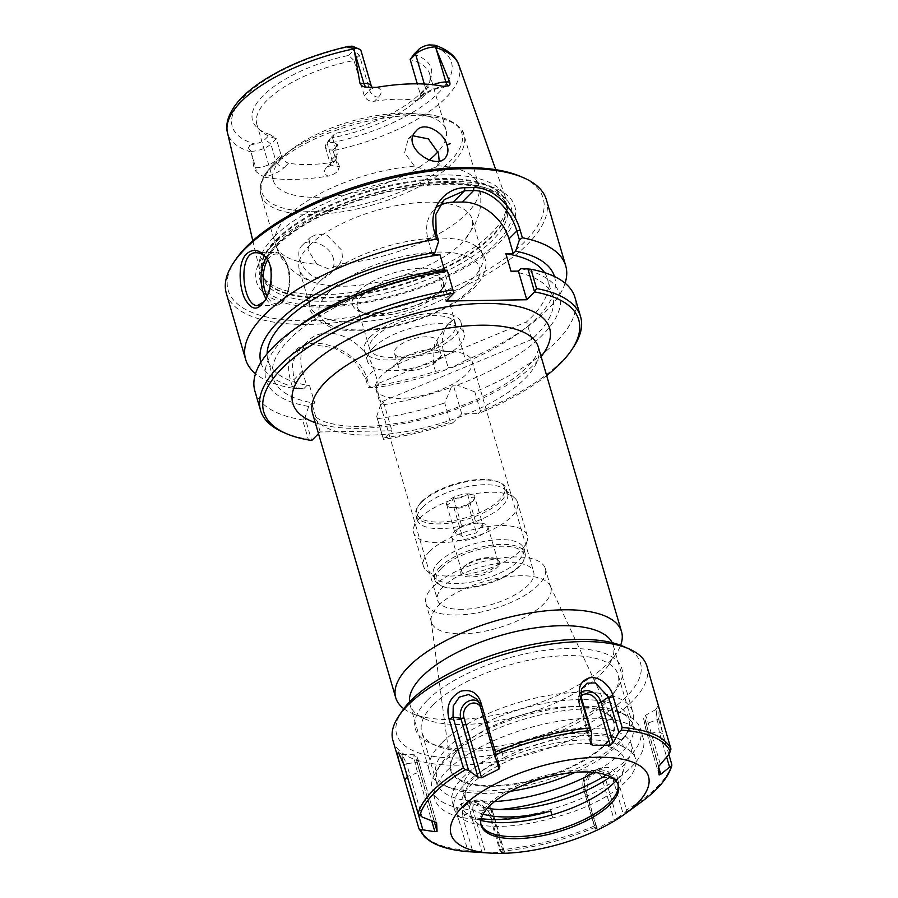 <?xml version="1.0" encoding="UTF-8"?>
<svg xmlns="http://www.w3.org/2000/svg" width="898" height="898" viewBox="0 0 898 898"><rect width="100%" height="100%" fill="white"/><g stroke="black" fill="none" stroke-linecap="round" stroke-linejoin="round"><path stroke-width="0.67" stroke-dasharray="4.49 3.37" d="M403.808 708.702A117.638 45.764 163.7 0 0 411.711 713.203A117.638 45.764 163.7 0 0 521.48 708.645A117.638 45.764 163.7 0 0 616.41 653.34A117.638 45.764 163.7 0 0 620.641 645.292M546.658 375.589A164.087 63.837 -16.3 0 1 478.241 413.585L480.475 411.194A166.736 64.869 163.7 0 0 573.317 347.414M318.509 433.678L320.216 431.96L391.943 430.793L383.457 439.324L376.711 416.425L383.39 439.29M383.525 437.966A166.736 64.869 163.7 0 0 450.369 422.228L452.659 422.969A164.087 63.837 -16.3 0 1 383.457 439.324M452.659 422.969L461.718 413.855L478.241 413.585M441.49 743.174A105.863 41.185 163.7 0 0 429.536 771.416A105.863 41.185 163.7 0 0 443.926 785.335A105.863 41.185 163.7 0 0 542.706 781.238A105.863 41.185 163.7 0 0 628.129 731.466A105.863 41.185 163.7 0 0 632.753 711.991A105.863 41.185 163.7 0 0 550.889 695.041A105.863 41.185 163.7 0 0 441.49 743.174M510.434 791.284A100.486 39.097 -16.3 0 1 449.741 787.872A100.486 39.097 -16.3 0 1 447.429 747.854A100.486 39.097 -16.3 0 1 571.431 699.856A100.486 39.097 -16.3 0 1 624.593 736.742A100.486 39.097 -16.3 0 1 575.304 772.314M409.51 701.978A105.863 41.185 163.7 0 0 410.072 704.851A105.863 41.185 163.7 0 0 424.462 718.759A105.863 41.185 163.7 0 0 523.242 714.662A105.863 41.185 163.7 0 0 608.664 664.89A105.863 41.185 163.7 0 0 613.289 645.426A105.863 41.185 163.7 0 0 612.212 642.699M460.292 747.641A85.31 33.181 -16.3 0 1 469.89 739.492A85.31 33.181 -16.3 0 1 581.556 706.838A85.31 33.181 -16.3 0 1 600.919 748.876A85.31 33.181 -16.3 0 1 489.679 786.311A85.31 33.181 -16.3 0 1 460.292 747.641M438.404 359.862A22.237 8.643 163.7 0 0 440.918 353.935A22.237 8.643 163.7 0 0 433.049 349.894A22.237 8.643 163.7 0 0 429.906 349.793A22.237 8.643 163.7 0 0 402.697 358.773A22.237 8.643 163.7 0 0 398.241 366.406A22.237 8.643 163.7 0 0 415.437 369.976A22.237 8.643 163.7 0 0 438.404 359.862M447.17 351.589A50.086 19.487 163.7 0 0 385.871 371.828A50.086 19.487 163.7 0 0 375.835 389.025A50.086 19.487 163.7 0 0 429.379 393.672A50.086 19.487 163.7 0 0 471.978 360.906A50.086 19.487 163.7 0 0 454.253 351.825A50.086 19.487 163.7 0 0 447.17 351.589M462.335 609.36A50.086 19.487 -16.3 0 1 437.539 600.032A50.086 19.487 -16.3 0 1 458.642 575.831A50.086 19.487 -16.3 0 1 508.874 562.597A50.086 19.487 -16.3 0 1 533.681 571.925A50.086 19.487 -16.3 0 1 512.567 596.115A50.086 19.487 -16.3 0 1 462.335 609.36M460.753 747.293A84.648 32.934 -16.3 0 1 470.271 739.211A84.648 32.934 -16.3 0 1 581.085 706.805A84.648 32.934 -16.3 0 1 612.997 720.533A84.648 32.934 -16.3 0 1 541.685 777.735A84.648 32.934 -16.3 0 1 450.785 767.97A84.648 32.934 -16.3 0 1 460.753 747.293M438.449 605.634A62.187 24.19 -16.3 0 1 500.949 577.661A62.187 24.19 -16.3 0 1 550.283 585.979A62.187 24.19 -16.3 0 1 550.788 587.326A62.187 24.19 -16.3 0 1 497.896 627.994A62.187 24.19 -16.3 0 1 431.422 622.235A62.187 24.19 -16.3 0 1 431.13 620.821A62.187 24.19 -16.3 0 1 438.449 605.634M432.948 586.832A62.187 24.19 -16.3 0 1 497.2 558.567A62.187 24.19 -16.3 0 1 545.288 568.524A62.187 24.19 -16.3 0 1 492.396 609.192A62.187 24.19 -16.3 0 1 425.921 603.434A62.187 24.19 -16.3 0 1 432.948 586.832M510.984 271.196A145.566 56.63 -16.3 0 1 552.584 296.362A145.566 56.63 -16.3 0 1 531.739 339.422L526.598 321.866L375.611 384.613L380.741 402.158A145.566 56.63 -16.3 0 1 380.64 402.181L375.51 384.625L378.428 384.58L375.308 387.712L368.225 387.42L365.621 378.518L353.778 359.784L333.966 347.784L313.088 344.709L297.855 351.129L292.232 363.241L293.893 379.686L296.497 388.587L292.77 388.183L290.559 380.595C285.373 361.164 290.615 349.075 306.285 344.327C326.535 338.782 360.805 354.755 367.248 379.349L369.471 386.937L368.225 387.42M531.739 339.422L380.741 402.158M520.75 268.693A152.963 59.504 -16.3 0 1 457.183 385.13L453.344 385.186L451.234 387.307A152.963 59.504 -16.3 0 1 380.438 405.267L383.558 402.136L380.64 402.181M544.57 272.644A145.566 56.63 -16.3 0 1 547.443 278.818A145.566 56.63 -16.3 0 1 526.598 321.866M554.493 276.539A152.963 59.504 -16.3 0 1 520.065 332.17A152.963 59.504 -16.3 0 1 452.053 367.574L465.591 360.289L453.636 319.407L446.766 325.592L434.531 343.485L433.263 363.735L435.485 371.323A166.736 64.869 -16.3 0 1 369.471 386.937M565.089 283.184A166.736 64.869 -16.3 0 1 528.125 326.266A166.736 64.869 -16.3 0 1 465.591 360.289M439.448 205.721A42.341 31.857 44.9 0 0 434.127 209.75A42.341 31.857 44.9 0 0 428.279 240.204L432.555 254.83M283.184 432.264A166.736 64.869 163.7 0 0 308.272 439.201L302.626 419.905L304.983 417.592L311.662 440.458L308.272 439.201M254.886 391.045A166.736 64.869 163.7 0 0 302.626 419.905M480.475 411.194L474.84 391.91A166.736 64.869 163.7 0 0 574.956 297.451M383.558 402.136L391.943 430.793M376.711 416.425L380.438 405.267M267.076 259.14L267.671 260.005C275.585 269.007 271.432 294.174 264.551 301.01L263.832 301.863M274.35 236.612A128.201 49.873 -16.3 0 1 405.548 178.534A128.201 49.873 -16.3 0 1 505.653 197.852A128.201 49.873 -16.3 0 1 506.775 204.508A128.201 49.873 -16.3 0 1 396.927 282.713A128.201 49.873 -16.3 0 1 262.25 276.012A128.201 49.873 -16.3 0 1 259.612 269.804A128.201 49.873 -16.3 0 1 274.35 236.612M269.928 134.52A93.044 36.201 -16.3 0 1 257.737 128.223A93.044 36.201 -16.3 0 1 348.637 55.407L353.992 60.514A89.98 35.011 163.7 0 0 267.032 100.352A89.98 35.011 163.7 0 0 256.873 124.373A89.98 35.011 163.7 0 0 261.868 131.804A89.98 35.011 163.7 0 0 276.27 138.629L269.928 134.52L265.033 139.426A9.957 3.873 -16.3 0 1 254.65 143.961L249.588 145.296C248.061 146.004 247.747 147.014 248.656 148.338L251.204 151.358L253.977 167.769L255.683 167.746A15.244 5.927 163.7 0 0 275.675 160.416A7.936 5.972 44.9 0 0 284.453 167.32A23.18 9.025 -16.3 0 1 264.248 177.119L256.211 171.855L253.977 167.769M264.248 177.119A121.836 47.403 163.7 0 0 328.286 176.075A23.18 9.025 -16.3 0 1 327.22 166.624L331.34 162.493A89.98 35.011 -16.3 0 1 288.572 163.189L284.453 167.32M339.422 166.377L333.484 151.908L337.727 166.399L339.422 166.377L338.254 170.519C336.099 173.112 332.776 174.964 328.286 176.075M333.484 151.908L332.619 150.022L336.458 146.913C338.119 145.543 338.097 144.533 336.391 143.882L331.766 142.715A9.957 3.873 -16.3 0 1 329.532 139.19A9.957 3.873 -16.3 0 1 330.217 138.359L335.1 133.454L332.485 137.708A89.98 35.011 163.7 0 0 429.401 82.807A89.98 35.011 163.7 0 0 429.603 73.861A89.98 35.011 163.7 0 0 410.206 59.605M413.147 135.834L408.163 138.954L404.594 152.817L414.506 166.13L426.55 170.339L436.293 166.972L439.178 160.877M333.405 258.804C331.137 245.884 308.8 236.432 302.334 245.3C289.392 256.682 315.232 290.323 329.633 274.159C333.607 269.142 334.864 264.023 333.405 258.804M316.927 264.192L307.958 249.925L310.394 237.207L317.757 234.03L327.411 235.579L341.835 250.329L342.396 257.232L340.118 263.294L338.546 265.191L328.477 268.895L316.927 264.192A105.863 41.185 -16.3 0 1 275.506 244.683A105.863 41.185 -16.3 0 1 287.461 216.429A105.863 41.185 -16.3 0 1 414.506 166.13M292.77 388.183A166.736 64.869 -16.3 0 1 255.515 373.714M546.388 199.749A166.736 64.869 -16.3 0 1 404.56 308.8A166.736 64.869 -16.3 0 1 226.318 293.343M296.497 388.587L303.58 388.879A152.963 59.504 -16.3 0 1 260.869 362.41M303.58 388.879L306.701 385.747L302.424 371.121A42.341 31.857 -135.1 0 1 308.272 340.668A42.341 31.857 -135.1 0 1 344.753 336.885A42.341 31.857 -135.1 0 1 374.152 369.954L378.428 384.58M235.343 260.072A164.087 63.837 163.7 0 0 403.584 305.466A164.087 63.837 163.7 0 0 520.862 176.58M271.712 246.052A134.554 52.342 163.7 0 0 388.508 297.676A134.554 52.342 163.7 0 0 496.785 188.861A134.554 52.342 163.7 0 0 271.712 246.052M461.718 413.855L453.344 385.186M474.84 391.91L457.183 385.13M451.234 387.307L444.735 402.944L450.369 422.228M440.054 270.006L437.696 272.386L446.07 301.055M362.478 295.184A44.777 17.421 163.7 0 0 357.426 307.138A44.777 17.421 163.7 0 0 363.51 313.02A44.777 17.421 163.7 0 0 405.279 311.292A44.777 17.421 163.7 0 0 441.412 290.234A44.777 17.421 163.7 0 0 443.365 282.006A44.777 17.421 163.7 0 0 408.747 274.833A44.777 17.421 163.7 0 0 362.478 295.184M358.021 291.682A48.806 18.981 -16.3 0 1 418.244 268.367A48.806 18.981 -16.3 0 1 444.061 286.282A48.806 18.981 -16.3 0 1 404.684 309.226A48.806 18.981 -16.3 0 1 359.144 311.112A48.806 18.981 -16.3 0 1 358.021 291.682M450.56 335.852A44.777 17.421 -16.3 0 1 404.302 356.203A44.777 17.421 -16.3 0 1 369.673 349.03A44.777 17.421 -16.3 0 1 374.724 337.087A44.777 17.421 -16.3 0 1 420.994 316.736A44.777 17.421 -16.3 0 1 455.623 323.897A44.777 17.421 -16.3 0 1 450.56 335.852M373.153 347.863A50.333 19.576 -16.3 0 1 425.158 324.986A50.333 19.576 -16.3 0 1 464.075 333.046A50.333 19.576 -16.3 0 1 421.274 365.957A50.333 19.576 -16.3 0 1 367.473 361.288A50.333 19.576 -16.3 0 1 373.153 347.863M434.598 346.864A22.237 8.643 -16.3 0 1 411.632 356.966A22.237 8.643 -16.3 0 1 394.435 353.408A22.237 8.643 -16.3 0 1 413.349 338.86A22.237 8.643 -16.3 0 1 437.113 340.926A22.237 8.643 -16.3 0 1 434.598 346.864M370.021 337.165A50.333 19.576 -16.3 0 1 422.026 314.278A50.333 19.576 -16.3 0 1 460.955 322.337A50.333 19.576 -16.3 0 1 418.142 355.26A50.333 19.576 -16.3 0 1 364.341 350.59A50.333 19.576 -16.3 0 1 370.021 337.165M353.296 46.539A9.957 3.873 -16.3 0 1 353.52 50.501L348.637 55.407M376.486 87.387A23.18 9.025 -16.3 0 1 378.417 97.119L374.298 101.261C369.471 101.676 366.126 99.801 364.251 95.626L353.992 60.514L359.38 55.115A15.244 5.927 163.7 0 0 361.097 51.04M413.821 54.351A93.044 36.201 -16.3 0 1 430.95 77.576A93.044 36.201 -16.3 0 1 335.1 133.454M251.204 151.358A15.244 5.927 163.7 0 0 270.893 144.028L275.675 160.416L281.063 155.006L276.27 138.629L270.893 144.028L265.033 139.426M281.063 155.006C282.646 159.462 285.149 162.19 288.572 163.189M331.34 162.493L335.616 160.36L337.278 154.086L331.89 159.496A15.244 5.927 163.7 0 0 330.172 163.571A15.244 5.927 163.7 0 0 337.727 166.399A7.936 4.221 89.1 0 1 338.254 170.519M329.532 139.19L326.053 144.376A15.244 5.927 163.7 0 1 327.108 143.119L332.485 137.708L337.278 154.086M424.316 84.042L425.854 89.295L420.477 94.705L417.289 83.84M420.477 94.705L419.938 99.846L417.065 100.565L421.184 96.423A7.936 5.972 44.9 0 0 424.754 95.008A7.936 5.972 44.9 0 0 425.854 89.295A15.244 5.927 163.7 0 1 433.195 84.771M374.298 101.261A89.98 35.011 -16.3 0 1 417.065 100.565M429.289 159.945A89.98 35.011 -16.3 0 1 336.952 195.843A89.98 35.011 -16.3 0 1 273.295 180.554A89.98 35.011 -16.3 0 1 283.454 156.533A89.98 35.011 -16.3 0 1 293.59 147.946A89.98 35.011 -16.3 0 1 411.374 113.496A89.98 35.011 -16.3 0 1 446.037 130.042A89.98 35.011 -16.3 0 1 438 151.807M326.053 144.376A15.244 5.927 163.7 0 0 325.379 147.182A15.244 5.927 163.7 0 0 332.619 150.022M319.957 281.343A89.98 35.011 163.7 0 0 310.506 294.937A89.98 35.011 163.7 0 0 309.799 305.354A89.98 35.011 163.7 0 0 379.383 319.767A89.98 35.011 163.7 0 0 472.37 278.863A89.98 35.011 163.7 0 0 482.529 254.852A89.98 35.011 163.7 0 0 476.322 246.445A89.98 35.011 163.7 0 0 400.71 242.797A89.98 35.011 163.7 0 0 319.957 281.343M309.451 245.446A89.98 35.011 -16.3 0 1 402.45 204.531A89.98 35.011 -16.3 0 1 472.034 218.944A89.98 35.011 -16.3 0 1 464.221 240.462A89.98 35.011 -16.3 0 1 317.465 283.375A89.98 35.011 -16.3 0 1 299.303 269.456A89.98 35.011 -16.3 0 1 309.451 245.446M435.485 371.323L446.093 369.763L448.203 367.641L443.926 353.015A42.341 31.857 -135.1 0 1 449.775 322.562A42.341 31.857 -135.1 0 1 453.636 319.407M448.203 367.641L452.053 367.574M377.89 418.681A166.736 64.869 163.7 0 0 444.735 402.944M446.093 369.763A152.963 59.504 -16.3 0 1 375.308 387.712M437.696 272.386L445.094 272.262L444.476 270.152M306.701 385.747L309.619 385.702A145.566 56.63 -16.3 0 1 268.019 360.525A145.566 56.63 -16.3 0 1 267.121 353.778M309.619 385.702L314.749 403.247A145.566 56.63 -16.3 0 1 273.149 378.08A145.566 56.63 -16.3 0 1 445.094 272.262M314.749 403.247L311.831 403.303L308.71 406.435A152.963 59.504 -16.3 0 1 300.538 324.717M308.71 406.435L304.983 417.592M320.216 431.96L311.831 403.303M668.853 754.443L662.859 733.969L659.098 715.549L658.616 706.12M617.622 779.442L626.546 809.962L625.558 812.23L623.167 813.801L612.874 778.611L617.622 779.442C614.288 754.017 576.269 772.954 585.653 795.359L586.349 791.823L596.631 827.013L595.576 827.159L594.577 825.879L585.653 795.359M491.599 819.257L500.523 849.777L500.141 851.529L489.859 816.338L491.599 819.257C486.952 795.639 447.934 796.279 458.822 819.795L462.65 816.787L472.943 851.978L469.901 851.787L467.746 850.316L458.822 819.795M646.953 666.249A132.332 51.478 -16.3 0 1 534.389 752.793A132.332 51.478 -16.3 0 1 392.931 740.524M472.943 851.978L482.046 852.539L470.103 811.713A13.167 9.912 -135.1 0 1 474.514 800.533A13.167 9.912 -135.1 0 1 492.418 811.343L504.362 852.18L503.419 852.427L491.139 810.456A2.694 1.044 -16.3 0 1 492.474 810.95A2.694 1.044 -16.3 0 1 492.418 811.343L489.859 816.338L480.239 804.911L467.42 803.373L462.582 808.402L462.65 816.787L470.103 811.713A2.694 1.044 163.7 0 1 473.235 810.748L485.504 852.718L482.046 852.539M485.504 852.718L503.419 852.427L500.141 851.529M596.631 827.013L595.262 829.079L583.33 788.242A13.167 11.023 113.8 0 1 594.936 770.013A13.167 11.023 113.8 0 1 605.084 777.41L617.027 818.246L614.21 820.02L601.941 778.038A2.694 1.044 -16.3 0 1 605.084 777.41L612.874 778.611L608.26 771.629L600.998 769.564L589.122 777.006L586.338 791.823L583.33 788.242A2.694 1.044 163.7 0 1 583.24 788.085L595.251 829.146L614.21 820.02M617.027 818.246L623.167 813.801M403.898 764.703L406.603 763.749L422.195 817.079M662.859 733.969L659.289 731.96L666.585 756.902M668.909 754.387L658.616 719.197L662.05 718.591M658.672 766.488L646.392 724.518A2.694 1.044 -16.3 0 1 648.266 722.991L658.616 719.197L655.821 709.566L659.289 731.96L648.816 733.464A13.167 1.111 75.7 0 1 645.269 715.47A13.167 1.111 75.7 0 1 648.266 722.991L660.198 763.816M402.282 759.551L402.079 754.545L406.603 763.749L417.076 762.256A13.167 1.111 -104.3 0 0 414.135 754.724A13.167 1.111 -104.3 0 0 417.626 772.729L431.534 820.267M610.483 776.759A87.387 34.001 163.7 0 0 631.305 744.285A87.387 34.001 163.7 0 0 501.264 750.649L503.408 758.002A87.387 34.001 -16.3 0 1 621.427 740.075L623.425 746.912A87.387 34.001 -16.3 0 1 635.447 758.462A87.387 34.001 -16.3 0 1 552.809 817.876L551.933 814.901M483.102 814.138A87.387 34.001 -16.3 0 1 465.692 800.679A87.387 34.001 -16.3 0 1 465.153 796.436L463.009 789.095A87.387 34.001 163.7 0 0 463.548 793.338A87.387 34.001 163.7 0 0 487.378 808.256M463.009 789.095A78.867 30.678 -16.3 0 1 501.264 750.649M465.153 796.436A78.867 30.678 -16.3 0 1 503.408 758.002M481.216 818.662A92.629 36.032 -16.3 0 1 452.356 802.284A92.629 36.032 -16.3 0 1 515.946 746.709A92.629 36.032 -16.3 0 1 621.427 740.075M552.809 817.876A92.629 36.032 -16.3 0 1 454.354 809.12A92.629 36.032 -16.3 0 1 517.944 753.545A92.629 36.032 -16.3 0 1 623.425 746.912M480.845 820.446A84.659 32.934 -16.3 0 1 466.702 813.88A84.659 32.934 -16.3 0 1 471.562 784.291A84.659 32.934 -16.3 0 1 565.471 744.869A84.659 32.934 -16.3 0 1 624.312 767.79A84.659 32.934 -16.3 0 1 615.949 780.934M623.246 646.358A127.033 49.424 -16.3 0 1 532.447 746.137A127.033 49.424 -16.3 0 1 402.192 710.991M427.459 700.193A107.58 41.858 -16.3 0 1 560.206 648.805A107.58 41.858 -16.3 0 1 617.139 688.295A107.58 41.858 -16.3 0 1 530.314 738.874A107.58 41.858 -16.3 0 1 429.929 743.039A107.58 41.858 -16.3 0 1 427.459 700.193M433.307 704.795A102.293 39.793 -16.3 0 1 539.013 658.29A102.293 39.793 -16.3 0 1 618.116 674.679A102.293 39.793 -16.3 0 1 613.648 693.492A102.293 39.793 -16.3 0 1 531.111 741.58A102.293 39.793 -16.3 0 1 435.665 745.542A102.293 39.793 -16.3 0 1 421.757 732.095A102.293 39.793 -16.3 0 1 433.307 704.795M494.529 801.566A102.293 39.793 -16.3 0 1 436.585 782.798A102.293 39.793 -16.3 0 1 441.053 763.974A102.293 39.793 -16.3 0 1 448.136 755.499A102.293 39.793 -16.3 0 1 619.048 711.934A102.293 39.793 -16.3 0 1 632.944 725.371A102.293 39.793 -16.3 0 1 594.24 772.403M499.501 809.525A108.512 42.217 -16.3 0 1 432.23 790.038A108.512 42.217 -16.3 0 1 436.967 770.08A108.512 42.217 -16.3 0 1 444.476 761.077A108.512 42.217 -16.3 0 1 625.783 714.864A108.512 42.217 -16.3 0 1 640.521 729.131A108.512 42.217 -16.3 0 1 606.352 774.974M447.215 770.439A108.512 42.217 -16.3 0 1 559.342 721.105A108.512 42.217 -16.3 0 1 643.26 738.493A108.512 42.217 -16.3 0 1 550.957 809.457A108.512 42.217 -16.3 0 1 434.958 799.4A108.512 42.217 -16.3 0 1 447.215 770.439M480.924 824.364A71.458 27.804 -16.3 0 1 480.587 823.399A71.458 27.804 -16.3 0 1 488.647 804.327A71.458 27.804 -16.3 0 1 562.496 771.842A71.458 27.804 -16.3 0 1 617.757 783.292A71.458 27.804 -16.3 0 1 617.992 784.28M421.173 502.577A47.055 18.308 -16.3 0 1 499.804 482.54A47.055 18.308 -16.3 0 1 506.191 488.725A47.055 18.308 -16.3 0 1 466.174 519.504A47.055 18.308 -16.3 0 1 415.864 515.138A47.055 18.308 -16.3 0 1 417.918 506.483A47.055 18.308 -16.3 0 1 421.173 502.577M421.97 501.376A45.708 17.78 163.7 0 0 418.805 505.159A45.708 17.78 163.7 0 0 465.68 517.809A45.708 17.78 163.7 0 0 498.345 481.9A45.708 17.78 163.7 0 0 421.97 501.376M422.565 507.336A47.055 18.308 -16.3 0 1 465.647 486.997A47.055 18.308 -16.3 0 1 504.968 489.59A47.055 18.308 -16.3 0 1 507.583 493.473A47.055 18.308 -16.3 0 1 467.555 524.252A47.055 18.308 -16.3 0 1 417.256 519.897A47.055 18.308 -16.3 0 1 417.368 515.205A47.055 18.308 -16.3 0 1 422.565 507.336M453.816 507.651A14.795 5.758 163.7 0 0 474.234 499.31A14.795 5.758 163.7 0 0 459.069 495.225A14.795 5.758 163.7 0 0 448.495 506.831A14.795 5.758 163.7 0 0 453.816 507.651M441.502 568.187A45.708 17.78 -16.3 0 1 497.907 546.354A45.708 17.78 -16.3 0 1 522.097 563.125A45.708 17.78 -16.3 0 1 485.212 584.62A45.708 17.78 -16.3 0 1 442.557 586.394A45.708 17.78 -16.3 0 1 441.502 568.187M440.02 567.008A47.055 18.308 163.7 0 0 434.711 579.569A47.055 18.308 163.7 0 0 441.098 585.754A47.055 18.308 163.7 0 0 485.01 583.936A47.055 18.308 163.7 0 0 522.984 561.811A47.055 18.308 163.7 0 0 525.038 553.157A47.055 18.308 163.7 0 0 488.647 545.614A47.055 18.308 163.7 0 0 440.02 567.008M489.59 558.129A20.171 7.846 -16.3 0 1 496.841 559.241A20.171 7.846 -16.3 0 1 482.417 575.079A20.171 7.846 -16.3 0 1 461.74 569.5A20.171 7.846 -16.3 0 1 489.59 558.129M438.628 562.26A47.055 18.308 -16.3 0 1 487.255 540.865A47.055 18.308 -16.3 0 1 523.646 548.397A47.055 18.308 -16.3 0 1 523.534 553.078A47.055 18.308 -16.3 0 1 483.618 579.176A47.055 18.308 -16.3 0 1 435.934 578.705A47.055 18.308 -16.3 0 1 433.319 574.81A47.055 18.308 -16.3 0 1 438.628 562.26M483.225 526.06C480.553 526.935 478.297 529.203 476.445 532.873L462.358 536.454C459.507 533.973 457.071 532.896 455.039 533.221L459.125 527.889L461.819 526.408L475.918 522.827L483.225 526.06L474.829 497.335C473.066 498.581 470.631 497.503 467.51 494.102C463.503 497.627 458.799 498.817 453.423 497.683C451.84 502.285 449.584 504.553 446.643 504.496L450.83 507.853L453.95 507.729C459.338 508.863 464.03 507.673 468.049 504.148L472.954 501.219L474.829 497.335M468.049 504.148L476.445 532.873M453.95 507.729L462.358 536.454M446.643 504.496L455.039 533.221M453.423 497.683L461.819 526.408M467.51 494.102L475.918 522.827M478.533 523.096A18.824 7.319 163.7 0 0 455.499 530.707A18.824 7.319 163.7 0 0 451.728 537.172A18.824 7.319 163.7 0 0 471.843 538.912A18.824 7.319 163.7 0 0 487.861 526.61A18.824 7.319 163.7 0 0 481.205 523.186A18.824 7.319 163.7 0 0 478.533 523.096M488.613 557.568A18.824 7.319 163.7 0 0 462.627 568.187A18.824 7.319 163.7 0 0 461.808 571.644A18.824 7.319 163.7 0 0 481.923 573.395A18.824 7.319 163.7 0 0 497.941 561.082A18.824 7.319 163.7 0 0 495.382 558.601A18.824 7.319 163.7 0 0 488.613 557.568M429.491 551.54A54.116 21.047 -16.3 0 1 485.414 526.946A54.116 21.047 -16.3 0 1 527.261 535.612A54.116 21.047 -16.3 0 1 527.137 540.989A54.116 21.047 -16.3 0 1 481.227 571.005A54.116 21.047 -16.3 0 1 426.393 570.455A54.116 21.047 -16.3 0 1 423.385 565.987A54.116 21.047 -16.3 0 1 429.491 551.54M419.748 518.247A54.116 21.047 -16.3 0 1 469.295 494.843A54.116 21.047 -16.3 0 1 514.52 497.84A54.116 21.047 -16.3 0 1 517.529 502.308A54.116 21.047 -16.3 0 1 471.495 537.7A54.116 21.047 -16.3 0 1 413.641 532.682A54.116 21.047 -16.3 0 1 413.765 527.294A54.116 21.047 -16.3 0 1 419.748 518.247M538.34 347.133A117.638 45.764 -16.3 0 1 438.269 424.081A117.638 45.764 -16.3 0 1 312.504 413.17C314.132 415.269 311.09 414.135 319.486 419.467C324.212 421.993 331.171 423.935 340.376 425.293C350.938 426.741 363.252 426.887 377.317 425.753C407.378 423.07 437.483 415.594 467.634 403.348C490.611 393.717 508.717 383.221 521.94 371.884C528.675 365.957 533.322 360.727 535.859 356.169C538.677 349.457 539.496 346.448 538.34 347.133M315.288 422.689A133.78 52.039 163.7 0 0 435.856 415.841A133.78 52.039 163.7 0 0 541.112 356.652M436.125 232.335L428.279 240.204M265.887 298.54A26.469 14.065 -90.9 0 0 275.529 305.387A26.469 14.065 -90.9 0 0 281.95 302.323A26.469 14.065 -90.9 0 0 288.673 272.442A26.469 14.065 -90.9 0 0 274.676 252.461A26.469 14.065 -90.9 0 0 268.255 255.515A26.469 14.065 -90.9 0 0 266.223 258.029M267.593 260.061A24.875 13.223 89.1 0 1 270.017 256.895A24.875 13.223 89.1 0 1 287.36 265.292A24.875 13.223 89.1 0 1 284.902 298.372A24.875 13.223 89.1 0 1 267.099 296.104M251.227 152.009A120.557 46.898 -16.3 0 1 227.475 132.646M458.833 64.993A120.557 46.898 -16.3 0 1 332.978 150.684M367.248 379.349L365.621 378.518L374.152 369.954M302.424 371.121L293.893 379.686L290.559 380.595M328.747 292.153A83.368 32.429 -16.3 0 1 468.206 256.716A83.368 32.429 -16.3 0 1 401.114 324.144A83.368 32.429 -16.3 0 1 328.747 292.153M378.417 97.119A7.936 5.972 -135.1 0 1 369.639 90.215L359.38 55.115L353.52 50.501M351.982 46.157A114.203 44.429 163.7 0 0 245.143 96.007A114.203 44.429 163.7 0 0 254.65 143.961M327.22 166.624A7.936 5.972 44.9 0 0 330.801 165.21A7.936 5.972 44.9 0 0 331.89 159.496L327.108 143.119L330.217 138.359M331.766 142.715A114.203 44.429 163.7 0 0 438.594 92.853A114.203 44.429 163.7 0 0 429.087 44.9M336.458 146.913L336.391 143.882M248.656 148.338L249.588 145.296M273.486 164.031A104.28 40.567 -16.3 0 1 285.227 154.074A104.28 40.567 -16.3 0 1 421.723 114.158A104.28 40.567 -16.3 0 1 445.386 165.546A104.28 40.567 -16.3 0 1 309.417 211.288A104.28 40.567 -16.3 0 1 273.486 164.031M272.857 166.478A105.863 41.185 163.7 0 0 260.903 194.731A105.863 41.185 163.7 0 0 374.073 204.553A105.863 41.185 163.7 0 0 464.12 135.306A105.863 41.185 163.7 0 0 382.256 118.356A105.863 41.185 163.7 0 0 272.857 166.478M437.315 165.76A105.863 41.185 -16.3 0 1 478.724 185.257A105.863 41.185 -16.3 0 1 339.736 263.81M256.211 171.855A7.936 4.221 -90.9 0 0 255.683 167.746L251.44 153.244M421.184 96.423A23.18 9.025 -16.3 0 1 442.871 86.309M364.251 95.626L369.639 90.215A15.244 5.927 163.7 0 0 371.357 86.141M433.263 363.735L443.926 353.015M276.068 239.732A127.258 49.502 -16.3 0 1 414.371 180.857A127.258 49.502 -16.3 0 1 506.775 207.865A127.258 49.502 -16.3 0 1 397.735 285.497A127.258 49.502 -16.3 0 1 264.068 278.84A127.258 49.502 -16.3 0 1 276.068 239.732M276.371 240.462A127.146 49.457 -16.3 0 1 407.771 182.653A127.146 49.457 -16.3 0 1 506.09 203.015A127.146 49.457 -16.3 0 1 397.937 286.181A127.146 49.457 -16.3 0 1 262.025 274.384A127.146 49.457 -16.3 0 1 276.371 240.462M277.314 243.65A127.146 49.457 -16.3 0 1 408.702 185.841A127.146 49.457 -16.3 0 1 507.022 206.203A127.146 49.457 -16.3 0 1 398.869 289.369A127.146 49.457 -16.3 0 1 262.957 277.572A127.146 49.457 -16.3 0 1 277.314 243.65M275.057 246.479A130.76 50.872 -16.3 0 1 493.788 190.892A130.76 50.872 -16.3 0 1 388.565 296.643A130.76 50.872 -16.3 0 1 275.057 246.479M671.794 764.49A132.332 51.478 -16.3 0 1 626.546 809.962M594.577 825.879A132.332 51.478 -16.3 0 1 500.523 849.777M467.746 850.316A132.332 51.478 -16.3 0 1 418.939 828.742M595.576 827.159A131.007 50.962 -16.3 0 1 500.635 851.282M641.756 801.656A131.007 50.962 -16.3 0 1 625.558 812.23M434.104 821.142L419.501 771.202A2.694 1.044 -16.3 0 1 417.626 772.729L407.344 776.501M590.951 740.659L580.052 703.403A2.694 1.044 -16.3 0 1 578.716 702.898A2.694 1.044 -16.3 0 1 578.772 702.505L590.716 743.331M580.748 692.886A13.167 9.912 44.9 0 0 578.907 695.624A13.167 9.912 44.9 0 0 578.772 702.505L581.343 697.51M499.804 766.432L482.563 707.467L479.543 703.897M419.501 771.202A10.574 0.887 75.7 0 1 416.537 757.654A10.574 0.887 75.7 0 1 419.052 762.795A2.694 1.044 163.7 0 0 419.04 762.705A2.694 1.044 163.7 0 0 417.076 762.256L434.318 821.221M419.052 762.795L436.563 822.68M646.392 724.518A10.574 0.887 -104.3 0 0 643.877 719.365A10.574 0.887 -104.3 0 0 646.841 732.914A2.694 1.044 163.7 0 0 646.852 733.015A2.694 1.044 163.7 0 0 648.816 733.464L658.739 767.375M646.841 732.914L659.11 774.895M601.941 778.038A10.574 8.845 -66.2 0 0 590.469 773.032A10.574 8.845 -66.2 0 0 584.475 786.738A2.694 1.044 163.7 0 0 583.24 788.085C581.926 778.319 585.822 772.302 594.936 770.013L600.998 769.552M584.475 786.738L596.743 828.708M491.139 810.456A10.574 7.959 44.9 0 0 479.453 801.252A10.574 7.959 44.9 0 0 473.235 810.748M480.329 706.58A10.574 8.845 113.8 0 1 481.418 708.982A2.694 1.044 163.7 0 0 482.653 707.624A2.694 1.044 163.7 0 0 482.563 707.467A13.167 11.023 -66.2 0 0 480.666 703.718A13.167 11.023 -66.2 0 0 478.791 701.877M481.418 708.982L496.055 759.012M580.052 703.403A10.574 7.959 -135.1 0 1 581.04 696.32M624.593 736.742L628.129 731.466M449.741 787.872L443.926 785.335M410.072 704.851L429.536 771.416M613.289 645.426L632.753 711.991M402.697 358.773L385.871 371.828M433.049 349.894L454.253 351.825M375.835 389.025L437.539 600.032M471.978 360.906L533.681 571.925M431.13 620.821L450.785 767.97M550.283 585.979L612.997 720.533M550.788 587.326L545.288 568.524M431.422 622.235L425.921 603.434M608.664 664.89L616.41 653.34M424.462 718.759L411.711 713.203M552.584 296.362L547.443 278.818M520.065 332.17L528.125 326.266M444.151 199.682L434.127 209.75M257.299 305.679L275.529 305.387C280.041 305.129 283.689 302.143 286.473 296.43C291.951 281.433 290.761 268.154 282.892 256.592C279.244 253.303 276.505 251.923 274.676 252.461L256.3 252.753M252.798 240.72L259.612 269.804M495.73 169.677L505.653 197.852M436.293 166.972L445.004 158.205M408.163 138.954L416.223 130.85M329.622 274.159L338.546 265.191M302.334 245.3L310.394 237.207M267.671 260.005L266.493 258.186M264.551 301.01L263.058 302.895M297.855 351.129L308.272 340.668M441.412 290.234L444.061 286.282M363.51 313.02L359.144 311.112M357.426 307.138L369.673 349.03M443.365 282.006L455.623 323.897M464.075 333.046L460.955 322.337M367.473 361.288L364.341 350.59M440.918 353.935L437.113 340.926M398.241 366.406L394.435 353.408M261.868 131.804L257.737 128.223M429.401 82.807L430.95 77.576M446.037 130.042L429.603 73.861M273.295 180.554L256.873 124.373M325.379 147.182L330.172 163.571L330.116 166.029L335.616 160.372M310.506 294.937C308.755 298.271 308.474 303.142 309.642 309.552L315.804 319.441L331.542 327.804C344.046 331.272 359.346 331.8 377.452 329.398C402.383 325.873 425.573 318.509 447.013 307.284C459.338 300.707 468.992 293.556 475.974 285.845C480.531 280.827 483.551 275.563 485.032 270.029C487.625 261.879 484.718 254.022 476.322 246.445M293.59 147.946L273.295 164.199L265.774 173.213C260.701 180.7 259.084 187.873 260.903 194.731L275.506 244.683C278.492 254.46 283.701 262.665 291.12 269.321C299.012 276.124 307.789 280.816 317.465 283.375M411.374 113.496L421.723 114.158C445.531 114.484 464.053 127.045 464.12 135.306L478.724 185.257C481.485 195.113 481.519 204.845 478.836 214.465L474.874 224.814L464.221 240.462M482.529 254.852L472.034 218.944M309.799 305.354L299.303 269.456M446.059 86.455C436.237 88.161 429.132 91.012 424.754 95.008L419.938 99.846M369.83 87.6L372.199 87.701M446.766 325.592L449.775 322.562M273.149 378.08L268.019 360.525M262.25 276.012L264.068 278.84L262.025 274.384L262.957 277.572L262.811 268.12C264.281 261.385 268.962 253.988 276.865 245.929C290.761 232.167 310.977 219.651 337.502 208.358C374.343 193.283 410.285 185.235 445.341 184.225C464.76 183.967 480.071 186.279 491.285 191.184C496.964 193.721 501.151 196.718 503.834 200.142L507.022 206.203L506.09 203.015L506.775 207.865L506.775 204.508M658.301 705.446L655.798 709.577M398.274 752.221L402.349 754.634M402.079 754.556L414.135 754.724C417.839 757.07 415.381 752.816 419.04 762.705L436.608 822.793M655.809 709.555L645.269 715.47C643.754 716.739 643.294 718.175 643.877 719.781L646.852 733.015L659.121 774.974M504.553 852.236L492.474 810.95C488.703 802.24 482.72 798.771 474.514 800.533L467.431 803.396M477.388 699.508L482.653 707.624L499.962 766.825M590.794 744.184L578.716 702.898L578.907 695.624L581.578 688.901M463.548 793.338L465.692 800.679M631.305 744.285L635.447 758.462M454.354 809.12L452.356 802.284M613.648 693.492L617.139 688.295M435.665 745.542L429.929 743.039M632.944 725.371L618.116 674.679M436.585 782.798L421.757 732.095M441.053 763.974L436.967 770.08M619.048 711.934L625.783 714.864M643.26 738.493L640.521 729.131M434.958 799.4L432.23 790.038M617.588 790.397L624.312 767.79M484.561 829.303L466.702 813.88M618.329 785.256L617.757 783.292M481.16 825.363L480.587 823.399M418.805 505.159L417.918 506.483M498.345 481.9L499.804 482.54M507.583 493.473L506.191 488.725M417.256 519.897L415.864 515.138M522.097 563.125L522.984 561.811M442.557 586.394L441.098 585.754M525.038 553.157L523.646 548.397M434.711 579.569L433.319 574.81M459.125 527.889L455.499 530.707M477.096 522.816L481.205 523.186M462.627 568.187L461.74 569.5M495.382 558.601L496.841 559.241M451.728 537.172L461.808 571.644M487.861 526.61L497.941 561.082M472.954 501.219L474.234 499.31M450.83 507.853L448.495 506.831M523.534 553.078L527.137 540.989M435.934 578.705L426.393 570.455M527.261 535.612L517.529 502.308M423.385 565.987L413.641 532.682M417.368 515.205L413.765 527.294M504.968 489.59L514.52 497.84"/><path stroke-width="1.35" d="M620.641 645.292A117.638 45.764 163.7 0 0 621.551 631.709A117.638 45.764 163.7 0 0 530.572 612.863A117.638 45.764 163.7 0 0 409.005 666.35A117.638 45.764 163.7 0 0 395.726 697.746A117.638 45.764 163.7 0 0 403.808 708.702M534.579 291.76L536.577 288.55L530.942 269.254L527.901 268.929L534.557 291.917A164.087 63.837 -16.3 0 1 571.577 350.018A164.087 63.837 -16.3 0 1 546.658 375.589M534.557 291.917L526.767 299.741L446.07 301.055L453.883 293.074L447.204 270.242L453.883 293.074M318.509 433.678L311.729 440.491A164.087 63.837 -16.3 0 1 286.058 433.51A164.087 63.837 -16.3 0 1 291.727 359.526A164.087 63.837 -16.3 0 1 453.86 293.231M575.304 772.314A100.486 39.097 -16.3 0 1 510.434 791.284M612.212 642.699A105.863 41.185 163.7 0 0 527.856 629.083A105.863 41.185 163.7 0 0 422.026 676.598A105.863 41.185 163.7 0 0 409.51 701.978M519.414 239.901L522.367 237.768L520.144 230.169C514.251 208.875 494.023 187.121 473.841 187.559L464.771 187.716C443.758 187.884 427.751 210.312 434.396 231.572L436.619 239.16L438.718 241.214L436.125 232.335L435.777 214.577L444.162 199.693L464.614 190.713L473.583 190.567C492.441 190.152 511.231 210.884 516.81 231.022L519.414 239.901L515.62 251.148L513.252 253.517L505.855 253.64L510.984 271.196L518.382 271.073L520.75 268.693L527.901 268.929M505.855 253.64A145.566 56.63 -16.3 0 1 544.57 272.644M515.62 251.148A152.963 59.504 -16.3 0 1 554.493 276.539M522.367 237.768A166.736 64.869 -16.3 0 1 565.718 265.842A166.736 64.869 -16.3 0 1 565.089 283.184M513.252 253.517L508.975 238.89A42.341 31.857 44.9 0 0 462.167 202.039L453.198 202.185A42.341 31.857 44.9 0 0 439.448 205.721M452.457 289.919A166.736 64.869 163.7 0 0 260.532 410.341A166.736 64.869 163.7 0 0 283.184 432.264L286.058 433.51M446.811 270.624A166.736 64.869 163.7 0 0 292.479 330.632A166.736 64.869 163.7 0 0 254.886 391.045L260.532 410.341M571.577 350.018L573.317 347.414A166.736 64.869 163.7 0 0 580.602 316.747A166.736 64.869 163.7 0 0 536.577 288.55M580.602 316.747L574.956 297.451A166.736 64.869 163.7 0 0 530.942 269.254M263.832 301.863L257.154 305.679C242.045 305.197 237.42 251.216 256.289 252.753C260.308 252.765 263.9 254.897 267.076 259.14M446.89 144.758C448.708 149.629 448.147 154.052 445.217 158.003C434.172 170.811 400.261 145.24 416.245 130.872C424.103 120.433 444.027 132.511 446.89 144.758L450.459 143.624M417.289 83.84L410.206 59.605L413.821 54.351L418.704 49.435A9.957 3.873 -16.3 0 1 429.087 44.9L434.621 45.169L436.72 46.146L435.272 46.876L449.674 81.909L445.846 81.965A15.244 5.927 163.7 0 0 433.195 84.771M372.737 88.184L371.357 86.141A15.244 5.927 163.7 0 0 363.813 83.301L359.986 83.368C361.119 85.725 363.241 86.994 366.373 87.196L376.486 87.387A122.903 47.807 163.7 0 1 442.871 86.309L448.405 85.86C449.887 85.591 450.313 84.266 449.674 81.909M359.986 83.368L353.857 48.2L348.929 47.572C346.83 47.448 346.46 47.111 347.818 46.584L351.982 46.157A9.957 3.873 -16.3 0 1 353.296 46.539L359.02 49.042A15.244 5.927 163.7 0 0 353.857 48.2M439.178 160.877L438.471 153.221L428.38 138.887L413.147 135.834M261.464 304.691L263.058 302.895C270.635 295.352 275.057 267.907 266.493 258.186C260.027 249.61 253.393 248.151 246.591 253.831C238.004 261.778 238.688 285.036 244.537 298.226C250.351 308.676 255.997 310.831 261.464 304.691L263.114 302.626M255.515 373.714A166.736 64.869 -16.3 0 1 245.648 359.436A166.736 64.869 -16.3 0 1 264.461 314.94A166.736 64.869 -16.3 0 1 436.619 239.16M245.648 359.436L226.318 293.343A166.736 64.869 -16.3 0 1 233.592 262.665A166.736 64.869 -16.3 0 1 245.143 248.836A166.736 64.869 -16.3 0 1 523.725 177.826A166.736 64.869 -16.3 0 1 546.388 199.749L565.718 265.842M260.869 362.41A152.963 59.504 -16.3 0 1 434.924 252.461L438.718 241.214M523.725 177.826L520.862 176.58A164.087 63.837 163.7 0 0 246.692 246.467A164.087 63.837 163.7 0 0 235.343 260.072L233.592 262.665M447.204 270.242L440.054 270.006A152.963 59.504 -16.3 0 0 300.538 324.717L292.479 330.632M438 151.807A89.98 35.011 -16.3 0 1 429.289 159.945M435.631 47.527A120.557 46.898 -16.3 0 1 458.833 64.993C457.127 59.29 451.324 51.208 436.226 45.618L434.621 45.169M371.357 86.141L361.097 51.04A15.244 5.927 163.7 0 0 359.02 49.042M435.272 46.876A15.244 5.927 163.7 0 0 415.594 54.194L410.206 59.605M526.767 299.741L518.382 271.073M444.476 270.152L439.964 254.718L432.555 254.83L434.924 252.461M267.121 353.778A145.566 56.63 -16.3 0 1 439.964 254.718M495.516 754.747L495.337 751.974L481.104 703.314L479.543 703.897L495.146 757.216L495.516 754.747A131.007 50.962 -16.3 0 1 590.457 730.624L591.625 732.701L581.343 697.51L580.456 697.555L590.457 730.624M613.244 697.016L608.541 697.061L618.834 732.252L621.203 730.13L622.168 727.537L613.244 697.016C611.314 686.016 598.079 674.623 588.201 678.259C580.243 681.762 577.661 688.194 580.456 697.555M436.563 822.68L422.195 817.079L418.12 813.364L403.898 764.703L398.274 752.221L397.432 754.331L399.284 762.256L392.931 740.524A132.332 51.478 -16.3 0 1 398.712 716.189A132.332 51.478 -16.3 0 1 407.872 705.211A132.332 51.478 -16.3 0 1 628.97 648.85A132.332 51.478 -16.3 0 1 646.953 666.249L670.974 749.112L668.909 754.387L658.672 766.488L659.121 774.974M666.585 756.902L669.582 767.15L671.233 766.331L671.794 764.49L668.853 754.443M404.706 780.093L418.939 828.742L424.204 836.397C428.773 840.955 435.115 844.524 443.23 847.117C450.863 849.553 459.742 851.113 469.89 851.787A131.007 50.962 -16.3 0 1 420.623 830.01L422.868 829.842L407.277 776.523L404.706 780.093L399.284 762.256M449.135 719.231L463.368 767.891L465.534 769.676L468.61 770.428L453.019 717.098L449.135 719.231C445.756 706.636 449.64 697.297 460.786 691.202C471.248 688.957 478.017 692.987 481.104 703.314M495.146 757.216L499.804 766.432L498.996 769.092L481.53 777.791L463.952 717.682A2.694 1.044 -16.3 0 1 460.809 718.299L478.05 777.264L481.53 777.791M478.05 777.264L468.61 770.428M462.605 806.73A102.888 40.028 -16.3 0 1 606.229 757.373A102.888 40.028 -16.3 0 1 625.3 813.711A102.888 40.028 -16.3 0 1 490.622 853.1A102.888 40.028 -16.3 0 1 462.605 806.73M431.534 820.267L434.868 831.694L437.079 831.312L436.608 822.793M434.868 831.694L422.868 829.842M490.622 853.1L469.901 851.787M669.582 767.15L660.76 774.289L658.739 767.375M659.11 774.895L660.76 774.289M618.834 732.252L613.031 742.972L601.088 702.135A13.167 9.912 44.9 0 0 592.063 691.909A13.167 9.912 44.9 0 0 580.748 692.886M581.04 696.32A10.574 7.959 -135.1 0 1 590.211 694.67A10.574 7.959 -135.1 0 1 597.967 703.112L610.236 745.082L613.031 742.972M610.236 745.082L592.321 745.374L590.951 740.659M592.321 745.374L590.716 743.331L590.794 744.184M590.716 743.331L591.625 732.701M418.939 828.742L420.623 830.01M625.3 813.711L641.756 801.656A131.007 50.962 -16.3 0 0 671.233 766.331L671.794 764.49M407.344 776.501L402.282 759.551M581.343 697.51L581.59 688.912L587.067 683.187L595.329 682.918L608.541 697.061L601.088 702.135A2.694 1.044 163.7 0 1 597.967 703.112M478.791 701.877A13.167 11.023 -66.2 0 0 465.243 703.336A13.167 11.023 -66.2 0 0 460.809 718.299L453.019 717.098L453.232 705.996L459.361 697.095L468.745 694.48L477.197 699.261L479.543 703.897M551.933 814.901L550.811 811.04A87.387 34.001 -16.3 0 1 483.102 814.138M487.378 808.256A87.387 34.001 163.7 0 0 610.483 776.759M550.811 811.04A92.629 36.032 -16.3 0 1 481.216 818.662M615.949 780.934A84.659 32.934 -16.3 0 1 480.845 820.446M398.712 716.189L402.192 710.991A127.033 49.424 -16.3 0 1 410.981 700.462A127.033 49.424 -16.3 0 1 623.246 646.358L628.97 648.85M594.24 772.403A102.293 39.793 -16.3 0 1 494.529 801.566M606.352 774.974A108.512 42.217 -16.3 0 1 499.501 809.525M617.992 784.28A71.458 27.804 -16.3 0 1 617.588 790.397A71.458 27.804 -16.3 0 1 556.973 830.021A71.458 27.804 -16.3 0 1 484.561 829.303A71.458 27.804 -16.3 0 1 480.924 824.364M489.23 806.292A71.458 27.804 -16.3 0 1 563.068 773.807A71.458 27.804 -16.3 0 1 618.329 785.256A71.458 27.804 -16.3 0 1 557.546 831.986A71.458 27.804 -16.3 0 1 481.16 825.363A71.458 27.804 -16.3 0 1 489.23 806.292M395.726 697.746L312.504 413.17A117.638 45.764 -16.3 0 1 325.783 381.773A117.638 45.764 -16.3 0 1 447.361 328.298A117.638 45.764 -16.3 0 1 538.34 347.133L621.551 631.709M541.112 356.652A133.78 52.039 163.7 0 0 476.569 303.647A133.78 52.039 163.7 0 0 307.947 367.731A133.78 52.039 163.7 0 0 315.288 422.689M434.396 231.572L436.125 232.335M453.198 202.185L464.614 190.713L464.771 187.716M462.167 202.039L473.583 190.567L473.841 187.559M508.975 238.89L516.81 231.022L520.144 230.169M266.223 258.029A26.469 14.065 -90.9 0 0 265.887 298.54M267.099 296.104A24.875 13.223 89.1 0 1 267.593 260.061M252.798 240.72L227.475 132.646A120.557 46.898 -16.3 0 1 241.338 101.429A120.557 46.898 -16.3 0 1 353.879 48.851M348.929 47.572L347.818 46.584M424.316 84.042L415.594 54.194L418.704 49.435M436.136 48.75L445.846 81.965A7.936 4.221 89.1 0 0 448.405 85.86M354.093 50.086L363.813 83.301A7.936 4.221 -90.9 0 0 366.373 87.196M495.337 751.974A132.332 51.478 -16.3 0 1 589.391 728.076M622.168 727.537A132.332 51.478 -16.3 0 1 670.974 749.112M418.12 813.364A132.332 51.478 -16.3 0 1 432.881 790.756A132.332 51.478 -16.3 0 1 463.368 767.891M419.86 815.575A131.007 50.962 -16.3 0 1 434.598 792.766A131.007 50.962 -16.3 0 1 465.534 769.676M621.203 730.13A131.007 50.962 -16.3 0 1 670.469 751.907M437.079 831.312L434.104 821.142M463.952 717.682A10.574 8.845 113.8 0 1 468.767 704.672A10.574 8.845 113.8 0 1 480.329 706.58M496.055 759.012L498.996 769.092M458.833 64.993L495.73 169.677M227.475 132.646C225.757 126.753 226.352 116.19 237.487 102.394C242.887 95.94 249.958 89.677 258.714 83.57C283.51 66.733 313.615 54.295 349.008 46.258M671.839 765.579C668.292 777.522 658.268 789.555 641.756 801.656"/></g></svg>
